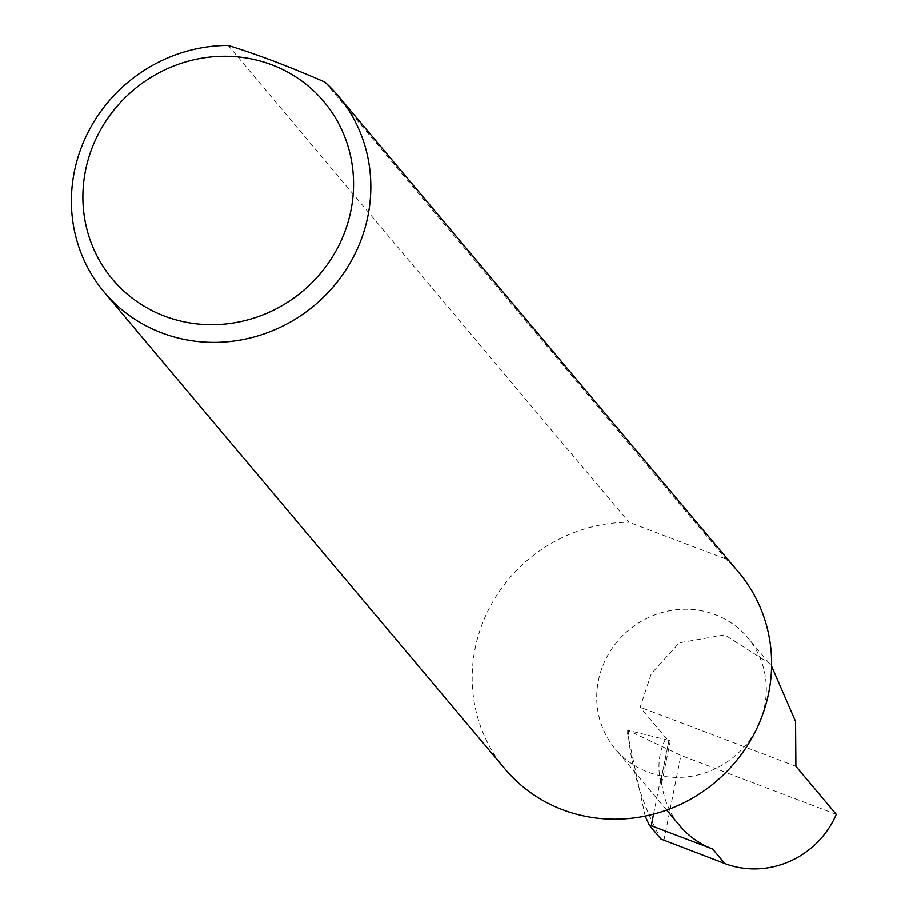 <?xml version="1.0" encoding="UTF-8"?>
<svg xmlns="http://www.w3.org/2000/svg" width="909" height="909" viewBox="0 0 909 909"><rect width="100%" height="100%" fill="white"/><g stroke="black" fill="none" stroke-linecap="round" stroke-linejoin="round"><path stroke-width="0.68" stroke-dasharray="4.54 3.41" d="M669.104 739.881L660.548 782.558L661.309 785.149L670.308 740.926L666.081 738.097L640.175 707.259L651.253 673.796L679.284 642.833L724.7 634.902L769.219 663.275L771.593 666.206M759.379 722.871A86.491 82.344 -40 0 0 747.721 637.686A86.491 82.344 -40 0 0 603.644 663.809A86.491 82.344 -40 0 0 615.302 748.993A86.491 82.344 -40 0 0 759.379 722.871M324.99 82.162L725.791 558.978A152.701 145.395 140 0 1 738.79 572.477M505.006 768.991A152.701 145.395 140 0 1 484.429 618.597A152.701 145.395 140 0 1 629.005 522.277L228.204 45.45M653.571 814.146L661.354 775.286A86.491 82.344 -40 0 0 679.943 825.895M663.877 840.439L680.909 755.424L627.733 730.279L670.206 740.699M836.269 814.35L680.909 755.424M645.174 816.1L627.608 733.586L628.289 730.211L628.278 734.37C631.675 770.514 642.572 805.408 660.945 839.052M661.354 775.286L661.366 778.115L668.831 740.846M627.608 733.586L627.699 730.188M725.791 558.978L629.005 522.277M660.548 782.558C657.241 765.798 659.093 750.982 666.081 738.097M661.309 785.149L661.366 778.115M795.898 766.321L640.175 707.259M628.278 734.37L628.948 731.006M769.219 663.275L747.721 637.686M666.661 810.089L615.302 748.993"/><path stroke-width="1.36" d="M771.593 666.206L795.568 721.462L795.898 766.321L836.269 814.35A86.491 82.344 140 0 1 724.825 863.55L660.945 839.052L649.299 825.202L645.174 816.1M342.5 237.613A138.043 131.43 -40 0 0 271.825 64.823A138.043 131.43 -40 0 0 93.945 143.349A138.043 131.43 -40 0 0 164.62 316.139A138.043 131.43 -40 0 0 342.5 237.613M324.99 82.162A152.701 145.395 140 0 1 338 95.661A152.701 145.395 140 0 1 358.589 246.055A152.701 145.395 140 0 1 104.217 292.164A152.701 145.395 140 0 1 83.628 141.77A152.701 145.395 140 0 1 228.204 45.45C257.906 54.654 290.164 66.891 324.99 82.162M338 95.661L738.79 572.477A152.701 145.395 140 0 1 759.379 722.871A152.701 145.395 140 0 1 505.006 768.991L104.217 292.164M666.661 810.089L679.943 825.895A86.491 82.344 -40 0 0 712.565 848.972L651.253 825.713L653.571 814.146M651.253 825.713L649.299 825.202M712.565 848.972L724.825 863.55"/></g></svg>
